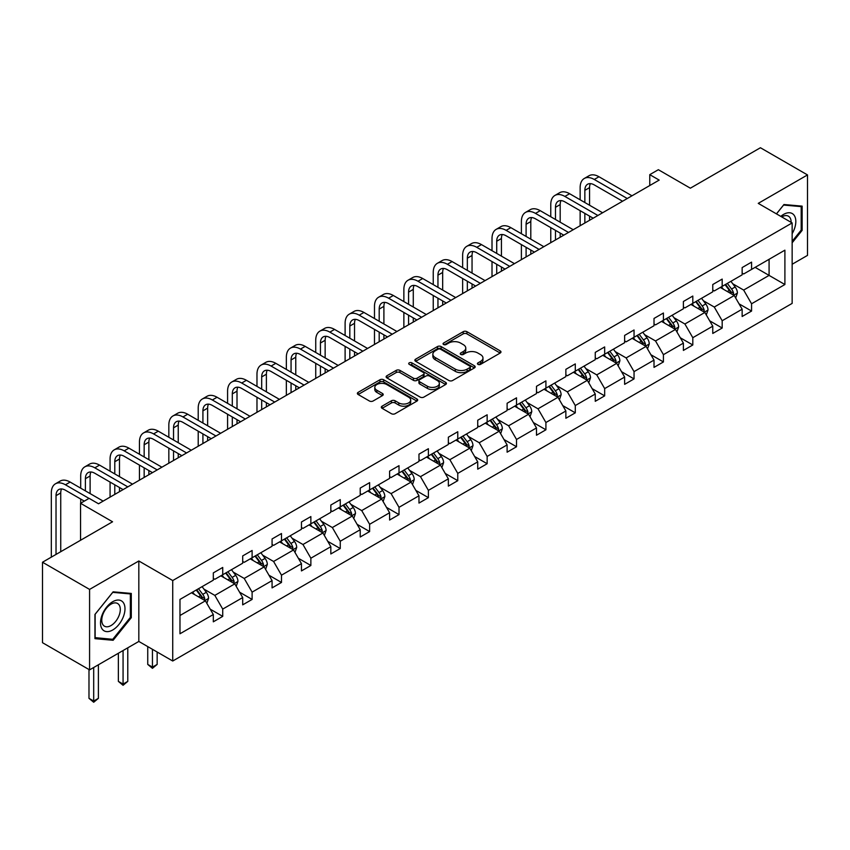 <?xml version="1.0" encoding="UTF-8"?>
<svg xmlns="http://www.w3.org/2000/svg" width="850" height="850" viewBox="0 0 850 850"><rect width="100%" height="100%" fill="white"/><g stroke="black" fill="none" stroke-linecap="round" stroke-linejoin="round"><path stroke-width="1.27" d="M477.976 364.374A1.827 1.052 0 0 0 480.558 364.374L500.204 353.026A2.614 1.509 0 0 0 500.969 351.964A2.614 1.509 0 0 0 500.204 350.891L466.926 331.681A2.614 1.509 0 0 0 463.229 331.681L443.594 343.028A1.827 1.052 0 0 0 443.052 343.772A1.827 1.052 0 0 0 443.594 344.516A1.827 1.052 0 0 0 446.176 344.516L448.715 343.049A8.362 4.834 0 0 1 460.551 343.049L463.324 344.654A8.362 4.834 0 0 1 465.779 348.064A8.362 4.834 0 0 1 463.324 351.486L460.785 352.952A1.827 1.052 0 0 0 460.243 353.696A1.827 1.052 0 0 0 460.785 354.439A1.827 1.052 0 0 0 463.367 354.439L465.917 352.973A8.362 4.834 0 0 1 477.743 352.973L480.516 354.578A8.362 4.834 0 0 1 482.97 357.988A8.362 4.834 0 0 1 480.516 361.409L477.976 362.876A1.827 1.052 0 0 0 477.434 363.619A1.827 1.052 0 0 0 477.976 364.374L477.976 362.876M792.147 264.254L807.5 255.393L807.5 174.93L760.421 147.741L690.359 188.19L658.346 169.702L649.772 174.654L649.772 185.523M89.579 669.874L138.826 641.442L138.826 560.979L89.579 589.411L89.579 669.874L42.5 642.696L42.5 562.232L112.561 521.783L80.548 503.296L80.548 540.26M89.579 589.411L42.5 562.232M382.075 406.183A2.614 1.509 0 0 0 381.31 407.246A2.614 1.509 0 0 0 382.075 408.319L391.414 413.706A2.614 1.509 0 0 0 395.112 413.706L416.925 401.104A2.614 1.509 0 0 0 417.69 400.042A2.614 1.509 0 0 0 416.925 398.979L383.647 379.759A2.614 1.509 0 0 0 379.95 379.759L358.137 392.36A2.614 1.509 0 0 0 357.372 393.422A2.614 1.509 0 0 0 358.137 394.496L369.41 400.998A2.614 1.509 0 0 0 373.108 400.998L382.447 395.611A2.614 1.509 0 0 0 383.212 394.549A2.614 1.509 0 0 0 382.447 393.476L376.858 390.246A6.991 4.037 0 0 1 374.808 387.398A6.991 4.037 0 0 1 379.121 383.669A6.991 4.037 0 0 1 386.75 384.54L408.648 397.184A6.991 4.037 0 0 1 410.699 400.042A6.991 4.037 0 0 1 406.385 403.771A6.991 4.037 0 0 1 398.767 402.9L395.112 400.786A2.614 1.509 0 0 0 391.414 400.786L382.075 406.183L382.075 408.319M80.548 503.296L89.112 498.344L98.526 503.784L659.186 180.094L649.772 174.654M138.826 560.979L172.731 580.55L792.147 222.934L792.147 303.397L172.731 661.013L172.731 580.55M807.5 174.93L758.253 203.363L792.147 222.934M448.906 380.513A2.614 1.509 0 0 0 452.604 380.513L474.417 367.922A2.614 1.509 0 0 0 475.182 366.849A2.614 1.509 0 0 0 474.417 365.787L441.139 346.577A2.614 1.509 0 0 0 437.442 346.577L415.629 359.168A2.614 1.509 0 0 0 414.864 360.23A2.614 1.509 0 0 0 415.629 361.303L448.906 380.513M409.987 364.767A1.827 1.052 0 0 1 411.836 365.022L411.836 362.844L445.666 382.383A2.614 1.509 0 0 1 446.431 383.446A2.614 1.509 0 0 1 445.666 384.508L423.853 397.109A2.614 1.509 0 0 1 420.155 397.109L386.888 377.899L386.888 375.764A2.614 1.509 0 0 0 386.123 376.826A2.614 1.509 0 0 0 386.888 377.899M386.888 375.764L396.217 370.377A2.614 1.509 0 0 1 399.914 370.377L413.408 378.165A2.614 1.509 0 0 0 417.106 378.165L423.3 374.584A2.614 1.509 0 0 0 424.065 373.522A2.614 1.509 0 0 0 423.3 372.449L409.254 364.342A1.827 1.052 0 0 1 408.712 363.598A1.827 1.052 0 0 1 409.849 362.621A1.827 1.052 0 0 1 411.836 362.844M179.977 599.42L213.318 580.168L213.318 572.889L222.732 567.449L222.732 574.738L242.696 563.21L242.696 555.921L252.11 550.481L252.11 557.77L272.074 546.242L272.074 538.964L281.488 533.524L281.488 540.812L301.453 529.284L301.453 521.996L310.866 516.566L310.866 523.844L330.831 512.316L330.831 505.038L340.255 499.598L340.255 506.887L360.219 495.359L360.219 488.07L369.633 482.641L369.633 489.919L389.598 478.401L389.598 471.112L399.011 465.672L399.011 472.961L418.976 461.433L418.976 454.144L428.389 448.715L428.389 455.993L448.354 444.476L448.354 437.187L457.767 431.747L457.767 439.036L477.732 427.507L477.732 420.229L487.146 414.789L487.146 422.078L507.11 410.55L507.11 403.261L516.524 397.832L516.524 405.11L536.488 393.582L536.488 386.304L545.912 380.864L545.912 388.152L565.866 376.624L565.866 369.336L575.291 363.906L575.291 371.184L595.255 359.667L595.255 352.378L604.669 346.938L604.669 354.227L624.633 342.699L624.633 335.41L634.047 329.981L634.047 337.259L654.011 325.741L654.011 318.453L663.425 313.013L663.425 320.301L683.389 308.773L683.389 301.495L692.803 296.055L692.803 303.344L712.768 291.816L712.768 284.527L722.181 279.087L722.181 286.376L742.146 274.848L742.146 267.569L751.57 262.129L751.57 269.418L784.901 250.166L784.901 284.527L751.57 303.779L751.57 311.058L742.146 316.498L742.146 309.209L722.181 320.737L722.181 328.026L712.768 333.455L712.768 326.177L692.803 337.694L692.803 344.983L683.389 350.423L683.389 343.134L663.425 354.663L663.425 361.941L654.011 367.381L654.011 360.103L634.047 371.62L634.047 378.909L624.633 384.349L624.633 377.06L604.669 388.588L604.669 395.866L595.255 401.306L595.255 394.017L575.291 405.546L575.291 412.834L565.866 418.264L565.866 410.986L545.912 422.514L545.912 429.792L536.488 435.232L536.488 427.943L516.524 439.471L516.524 446.76L507.11 452.189L507.11 444.911L487.146 456.429L487.146 463.717L477.732 469.158L477.732 461.869L457.767 473.397L457.767 480.686L448.354 486.115L448.354 478.837L428.389 490.354L428.389 497.643L418.976 503.083L418.976 495.794L399.011 507.322L399.011 514.601L389.598 520.041L389.598 512.752L369.633 524.28L369.633 531.569L360.219 537.009L360.219 529.72L340.255 541.248L340.255 548.526L330.831 553.966L330.831 546.678L310.866 558.206L310.866 565.494L301.453 570.924L301.453 563.646L281.488 575.174L281.488 582.452L272.074 587.892L272.074 580.603L252.11 592.131L252.11 599.42L242.696 604.849L242.696 597.571L222.732 609.089L222.732 616.378L213.318 621.817L213.318 614.529L179.977 633.771L179.977 599.42M220.851 575.822L234.781 583.865L214.827 595.393L203.926 589.103M214.827 595.393L222.732 609.089M234.781 583.865L242.696 597.571M213.318 578.436L214.827 579.296L222.732 574.738M250.229 558.854L264.169 566.907L244.205 578.436L233.304 572.135M244.205 578.436L252.11 592.131M264.169 566.907L272.074 580.603M242.696 561.468L244.205 562.339L252.11 557.77M279.608 541.896L293.547 549.939L273.583 561.468L262.682 555.178M273.583 561.468L281.488 575.174M293.547 549.939L301.453 563.646M272.074 544.51L273.583 545.371L281.488 540.812M308.986 524.939L322.926 532.982L302.961 544.51L292.06 538.209M302.961 544.51L310.866 558.206M322.926 532.982L330.831 546.678M301.453 527.542L302.961 528.413L310.866 523.844M338.364 507.971L352.304 516.014L332.339 527.542L321.438 521.252M332.339 527.542L340.255 541.248M352.304 516.014L360.219 529.72M330.831 510.584L332.339 511.456L340.255 506.887M367.742 491.013L381.682 499.056L361.717 510.584L350.816 504.284M361.717 510.584L369.633 524.28M381.682 499.056L389.598 512.752M360.219 493.616L361.717 494.487L369.633 489.919M397.131 474.045L411.06 482.099L391.096 493.616L380.205 487.326M391.096 493.616L399.011 507.322M411.06 482.099L418.976 495.794M389.598 476.659L391.096 477.53L399.011 472.961M426.509 457.087L440.438 465.131L420.484 476.659L409.583 470.369M420.484 476.659L428.389 490.354M440.438 465.131L448.354 478.837M418.976 459.691L420.484 460.562L428.389 455.993M455.887 440.119L469.827 448.173L449.862 459.691L438.961 453.401M449.862 459.691L457.767 473.397M469.827 448.173L477.732 461.869M448.354 442.733L449.862 443.604L457.767 439.036M485.265 423.162L499.205 431.205L479.241 442.733L468.339 436.443M479.241 442.733L487.146 456.429M499.205 431.205L507.11 444.911M477.732 425.776L479.241 426.636L487.146 422.078M514.643 406.204L528.583 414.248L508.619 425.776L497.717 419.475M508.619 425.776L516.524 439.471M528.583 414.248L536.488 427.943M507.11 408.808L508.619 409.679L516.524 405.11M544.021 389.236L557.961 397.279L537.997 408.808L527.096 402.517M537.997 408.808L545.912 422.514M557.961 397.279L565.866 410.986M536.488 391.85L537.997 392.721L545.912 388.152M573.399 372.279L587.339 380.322L567.375 391.85L556.474 385.549M567.375 391.85L575.291 405.546M587.339 380.322L595.255 394.017M565.866 374.882L567.375 375.753L575.291 371.184M602.788 355.311L616.718 363.354L596.753 374.882L585.852 368.592M596.753 374.882L604.669 388.588M616.718 363.354L624.633 377.06M595.255 357.924L596.753 358.796L604.669 354.227M632.166 338.353L646.096 346.396L626.142 357.924L615.241 351.624M626.142 357.924L634.047 371.62M646.096 346.396L654.011 360.103M624.633 340.956L626.142 341.828L634.047 337.259M661.544 321.385L675.484 329.439L655.52 340.956L644.619 334.666M655.52 340.956L663.425 354.663M675.484 329.439L683.389 343.134M654.011 323.999L655.52 324.87L663.425 320.301M690.923 304.428L704.862 312.471L684.898 323.999L673.997 317.709M684.898 323.999L692.803 337.694M704.862 312.471L712.768 326.177M683.389 307.031L684.898 307.902L692.803 303.344M720.301 287.459L734.241 295.513L714.276 307.041L703.375 300.741M714.276 307.041L722.181 320.737M734.241 295.513L742.146 309.209M712.768 290.073L714.276 290.944L722.181 286.376M755.14 267.346L769.08 275.4L743.654 290.073L732.753 283.783M743.654 290.073L751.57 303.779M784.901 284.527L769.08 275.4L769.08 259.303L784.901 250.166M138.826 641.442L172.731 661.013M742.146 273.116L743.654 273.976L751.57 269.418M179.977 615.506L205.403 600.833L191.473 592.779M205.403 600.833L213.318 614.529M739.043 303.832L751.57 311.058M709.665 320.79L722.181 328.026M680.287 337.758L692.803 344.983M650.898 354.716L663.425 361.941M621.52 371.673L634.047 378.909M592.142 388.641L604.669 395.866M562.764 405.599L575.291 412.834M533.386 422.567L545.912 429.792M504.007 439.524L516.524 446.76M474.629 456.493L487.146 463.717M445.241 473.45L457.767 480.686M415.862 490.408L428.389 497.643M386.484 507.376L399.011 514.601M357.106 524.333L369.633 531.569M327.728 541.301L340.255 548.526M298.35 558.259L310.866 565.494M268.972 575.227L281.488 582.452M239.583 592.184L252.11 599.42M210.205 609.153L222.732 616.378M792.147 242.792L802.134 230.371L802.134 206.136L783.955 204.521L776.443 213.86M131.293 617.674L131.293 593.438L113.124 591.823L94.945 614.433L94.945 638.658L113.124 640.284L131.293 617.674L130.358 617.132M478.709 364.629L480.516 363.577A8.362 4.834 0 0 0 482.97 360.166L482.97 357.988M465.779 348.064L465.779 350.243A8.362 4.834 0 0 1 463.324 353.653L461.518 354.705M500.172 353.047L466.926 333.859A2.614 1.509 0 0 0 463.229 333.859L444.316 344.771M474.417 365.787L474.417 367.922L441.139 348.744A2.614 1.509 0 0 0 437.442 348.744L415.661 361.324L415.629 359.168M469.795 367.593A1.827 1.052 0 0 0 470.326 366.849A1.827 1.052 0 0 0 469.795 366.106L440.587 349.244A1.827 1.052 0 0 0 437.994 349.244L435.317 350.784A8.362 4.834 0 0 0 432.862 354.206A8.362 4.834 0 0 0 435.317 357.616L455.281 369.144A8.362 4.834 0 0 0 467.118 369.144L469.795 367.593L469.795 369.771A1.827 1.052 0 0 0 470.326 369.027L470.326 366.849M432.862 354.206L432.862 356.373A8.362 4.834 0 0 0 435.317 359.794L435.317 357.616M469.795 369.771L467.118 371.322A8.362 4.834 0 0 1 455.281 371.322L435.317 359.794M386.92 377.921L396.217 372.544L396.217 370.377M424.065 373.522L424.065 375.7A2.614 1.509 0 0 1 423.3 376.763L417.106 380.332A2.614 1.509 0 0 1 413.408 380.332L399.914 372.544A2.614 1.509 0 0 0 396.217 372.544M411.836 365.022L445.634 384.529M427.412 386.251A6.991 4.037 0 0 0 435.041 387.122A6.991 4.037 0 0 0 439.354 383.392A6.991 4.037 0 0 0 437.304 380.534L429.59 376.082A2.614 1.509 0 0 0 425.892 376.082L419.698 379.652A2.614 1.509 0 0 0 418.933 380.726A2.614 1.509 0 0 0 419.698 381.788L427.412 386.251L427.412 388.418A6.991 4.037 0 0 0 435.041 389.3A6.991 4.037 0 0 0 439.354 385.571L439.354 383.392M418.933 380.726L418.933 382.904A2.614 1.509 0 0 0 419.698 383.966L419.698 381.788M427.412 388.418L419.698 383.966M410.699 400.042L410.699 402.22A6.991 4.037 0 0 1 406.385 405.949A6.991 4.037 0 0 1 398.767 405.067L395.112 402.964A2.614 1.509 0 0 0 391.414 402.964L382.118 408.329M374.808 387.398L374.808 389.566A6.991 4.037 0 0 0 376.858 392.424L376.858 390.246M382.415 395.632L376.858 392.424M416.893 401.126L383.647 381.937A2.614 1.509 0 0 0 379.95 381.937L358.169 394.517M801.189 229.829L802.134 230.371M111.201 639.179L113.124 640.284M735.675 297.989L737.407 292.984A7.055 4.08 -120 0 0 735.154 286.981L730.926 281.329M723.339 289.212L721.501 286.769M733.199 294.908L733.593 293.293A7.055 4.08 -120 0 0 731.574 289.043L727.345 283.401M725.571 284.421L730.224 290.636A3.591 2.072 60 0 1 730.883 291.72L733.593 293.293M725.082 284.707L729.311 290.349A7.055 4.08 60 0 1 731.074 293.686M580.146 199.803L580.146 187.627A19.975 11.528 60 0 1 584.279 178.479L588.997 175.759A19.975 11.528 60 0 1 598.984 176.758L631.975 195.798M584.279 178.479A19.975 11.528 60 0 1 594.267 179.467L627.268 198.518M622.561 201.238L594.267 184.907A13.313 7.692 -120 0 0 587.616 184.248A13.313 7.692 -120 0 0 584.853 190.347L584.853 202.523M590.399 183.632A13.313 7.692 -120 0 0 589.56 187.627L589.56 205.243M584.853 213.393L584.853 223.008M589.56 216.113L589.56 220.288M580.146 225.728L580.146 210.673M706.286 314.957L708.018 309.953A7.055 4.08 -120 0 0 705.766 303.939L701.548 298.297M693.961 306.181L692.123 303.737M703.821 311.876L704.214 310.25A7.055 4.08 -120 0 0 702.196 306.011L697.967 300.358M696.192 301.378L700.846 307.594A3.591 2.072 60 0 1 701.505 308.688L704.214 310.25M695.704 301.665L699.933 307.307A7.055 4.08 60 0 1 701.686 310.643M676.908 331.914L678.64 326.91A7.055 4.08 -120 0 0 676.388 320.907L672.159 315.254M664.583 323.138L662.745 320.694M674.443 328.833L674.836 327.207A7.055 4.08 -120 0 0 672.817 322.968L668.589 317.326M666.814 318.346L671.468 324.551A3.591 2.072 60 0 1 672.127 325.646L674.836 327.207M666.326 318.633L670.554 324.275A7.055 4.08 60 0 1 672.308 327.601M550.768 216.771L550.768 204.584A19.975 11.528 60 0 1 554.901 195.447L559.608 192.727A19.975 11.528 60 0 1 569.596 193.715L602.597 212.766M554.901 195.447A19.975 11.528 60 0 1 564.889 196.435L597.89 215.486M593.183 218.206L564.889 201.875A13.313 7.692 -120 0 0 558.237 201.206A13.313 7.692 -120 0 0 555.475 207.304L555.475 219.481M561.021 200.6A13.313 7.692 -120 0 0 560.182 204.584L560.182 222.201M555.475 230.361L555.475 239.966M560.182 233.081L560.182 237.256M550.768 242.686L550.768 227.641M521.39 233.729L521.39 221.553A19.975 11.528 60 0 1 525.523 212.404L530.23 209.684A19.975 11.528 60 0 1 540.217 210.673L573.219 229.723M525.523 212.404A19.975 11.528 60 0 1 535.511 213.393L568.512 232.443M563.794 235.163L535.511 218.833A13.313 7.692 -120 0 0 528.859 218.174A13.313 7.692 -120 0 0 526.097 224.273L526.097 236.449M531.643 217.558A13.313 7.692 -120 0 0 530.804 221.553L530.804 239.169M526.097 247.318L526.097 256.934M530.804 250.038L530.804 254.214M521.39 259.654L521.39 244.598M792.147 233.676A17.308 9.998 120 0 0 794.187 229.479A17.308 9.998 120 0 0 793.411 214.434A17.308 9.998 120 0 0 780.799 216.378M791.138 222.339A13.111 7.565 120 0 0 788.418 216.187A13.111 7.565 120 0 0 781.734 216.92M776.486 213.881L783.583 205.052L801.189 206.624L801.189 230.106L792.147 241.347M800.02 205.955L801.189 206.624M123.346 616.781A17.308 9.998 120 0 0 118.873 600.058A17.308 9.998 120 0 0 102.149 614.89A17.308 9.998 120 0 0 106.622 631.614A17.308 9.998 120 0 0 123.346 616.781M119.053 615.559A13.111 7.565 120 0 0 117.587 603.489A13.111 7.565 120 0 0 103.009 614.125A13.111 7.565 120 0 0 104.476 626.195A13.111 7.565 120 0 0 119.053 615.559M95.136 637.744L95.136 614.263L112.752 592.354L130.358 593.927L130.358 617.408L112.752 639.317L94.945 637.628M129.189 593.258L130.358 593.927M647.53 348.872L649.262 343.878A7.055 4.08 -120 0 0 647.009 337.864L642.781 332.223M635.205 340.106L633.367 337.652M645.054 345.791L645.458 344.176A7.055 4.08 -120 0 0 643.429 339.926L639.2 334.284M637.436 335.304L642.09 341.519A3.591 2.072 60 0 1 642.738 342.614L645.458 344.176M636.947 335.591L641.176 341.233A7.055 4.08 60 0 1 642.929 344.569M492.012 250.686L492.012 238.51A19.975 11.528 60 0 1 496.145 229.373L500.852 226.653A19.975 11.528 60 0 1 510.839 227.641L543.841 246.691M496.145 229.373A19.975 11.528 60 0 1 506.132 230.361L539.123 249.411M534.416 252.121L506.132 235.79A13.313 7.692 -120 0 0 499.471 235.131A13.313 7.692 -120 0 0 496.719 241.23L496.719 253.406M502.254 234.526A13.313 7.692 -120 0 0 501.426 238.51L501.426 256.126M496.719 264.286L496.719 273.891M501.426 266.996L501.426 271.171M492.012 276.611L492.012 261.566M618.152 365.84L619.884 360.836A7.055 4.08 -120 0 0 617.631 354.822L613.403 349.18M605.816 357.064L603.989 354.62M615.676 362.759L616.069 361.133A7.055 4.08 -120 0 0 614.051 356.894L609.822 351.252M608.058 352.272L612.712 358.477A3.591 2.072 60 0 1 613.36 359.571L616.069 361.133M607.569 352.548L611.798 358.201A7.055 4.08 60 0 1 613.551 361.526M462.634 267.654L462.634 255.478A19.975 11.528 60 0 1 466.767 246.33L471.474 243.61A19.975 11.528 60 0 1 481.461 244.598L514.452 263.649M466.767 246.33A19.975 11.528 60 0 1 476.754 247.318L509.745 266.369M505.038 269.089L476.754 252.758A13.313 7.692 -120 0 0 470.092 252.099A13.313 7.692 -120 0 0 467.341 258.198L467.341 270.374M472.876 251.483A13.313 7.692 -120 0 0 472.047 255.478L472.047 273.094M467.341 281.244L467.341 290.859M472.047 283.964L472.047 288.139M462.634 293.579L462.634 278.524M588.774 382.797L590.506 377.793A7.055 4.08 -120 0 0 588.253 371.79L584.024 366.148M576.438 374.032L574.611 371.578M586.298 379.716L586.691 378.101A7.055 4.08 -120 0 0 584.673 373.851L580.444 368.209M578.68 369.229L583.334 375.445A3.591 2.072 60 0 1 583.982 376.539L586.691 378.101M578.181 369.516L582.409 375.158A7.055 4.08 60 0 1 584.173 378.494M433.245 284.612L433.245 272.436A19.975 11.528 60 0 1 437.389 263.288L442.096 260.578A19.975 11.528 60 0 1 452.083 261.566L485.074 280.617M437.389 263.288A19.975 11.528 60 0 1 447.376 264.286L480.367 283.337M475.66 286.046L447.376 269.716A13.313 7.692 -120 0 0 440.714 269.057A13.313 7.692 -120 0 0 437.952 275.156L437.952 287.332M443.498 268.441A13.313 7.692 -120 0 0 442.669 272.436L442.669 290.052M437.952 298.201L437.952 307.817M442.669 300.921L442.669 305.097M433.245 310.537L433.245 295.492M559.396 399.766L561.128 394.761A7.055 4.08 -120 0 0 558.875 388.748L554.646 383.106M547.06 390.989L545.232 388.546M556.92 396.684L557.313 395.059A7.055 4.08 -120 0 0 555.294 390.819L551.066 385.167M549.302 386.197L553.956 392.402A3.591 2.072 60 0 1 554.604 393.497L557.313 395.059M548.803 386.474L553.031 392.126A7.055 4.08 60 0 1 554.795 395.452M403.867 301.58L403.867 289.404A19.975 11.528 60 0 1 408.011 280.256L412.717 277.536A19.975 11.528 60 0 1 422.705 278.524L455.696 297.574M408.011 280.256A19.975 11.528 60 0 1 417.998 281.244L450.989 300.294M446.282 303.014L417.998 286.684A13.313 7.692 -120 0 0 411.336 286.025A13.313 7.692 -120 0 0 408.574 292.113L408.574 304.3M414.12 285.409A13.313 7.692 -120 0 0 413.281 289.404L413.281 307.009M408.574 315.169L408.574 324.785M413.281 317.889L413.281 322.065M403.867 327.494L403.867 312.449M530.017 416.723L531.749 411.719A7.055 4.08 -120 0 0 529.497 405.716L525.268 400.063M517.682 407.947L515.844 405.503M527.542 413.642L527.935 412.027A7.055 4.08 -120 0 0 525.916 407.777L521.688 402.135M519.913 403.155L524.567 409.371A3.591 2.072 60 0 1 525.226 410.454L527.935 412.027M519.424 403.442L523.653 409.084A7.055 4.08 60 0 1 525.417 412.42M374.489 318.538L374.489 306.361A19.975 11.528 60 0 1 378.622 297.213L383.339 294.504A19.975 11.528 60 0 1 393.327 295.492L426.317 314.543M378.622 297.213A19.975 11.528 60 0 1 388.609 298.201L421.611 317.252M416.904 319.972L388.609 303.641A13.313 7.692 -120 0 0 381.958 302.983A13.313 7.692 -120 0 0 379.196 309.081L379.196 321.257M384.742 302.366A13.313 7.692 -120 0 0 383.902 306.361L383.902 323.978M379.196 332.127L379.196 341.743M383.902 334.847L383.902 339.022M374.489 344.462L374.489 329.418M500.629 433.691L502.361 428.687A7.055 4.08 -120 0 0 500.108 422.673L495.89 417.031M488.304 424.915L486.466 422.471M498.164 430.61L498.557 428.984A7.055 4.08 -120 0 0 496.538 424.745L492.309 419.092M490.535 420.112L495.189 426.328A3.591 2.072 60 0 1 495.848 427.422L498.557 428.984M490.046 420.399L494.275 426.041A7.055 4.08 60 0 1 496.039 429.377M345.111 335.506L345.111 323.319A19.975 11.528 60 0 1 349.244 314.181L353.951 311.461A19.975 11.528 60 0 1 363.938 312.449L396.939 331.5M349.244 314.181A19.975 11.528 60 0 1 359.231 315.169L392.233 334.22M387.526 336.94L359.231 320.609A13.313 7.692 -120 0 0 352.58 319.951A13.313 7.692 -120 0 0 349.817 326.039L349.817 338.215M355.364 319.334A13.313 7.692 -120 0 0 354.524 323.319L354.524 340.935M349.817 349.095L349.817 358.7M354.524 351.815L354.524 355.991M345.111 361.42L345.111 346.375M471.251 450.649L472.983 445.644A7.055 4.08 -120 0 0 470.73 439.641L466.501 433.989M458.926 441.873L457.087 439.429M468.786 447.567L469.179 445.953A7.055 4.08 -120 0 0 467.16 441.703L462.931 436.061M461.157 437.081L465.811 443.296A3.591 2.072 60 0 1 466.469 444.38L469.179 445.953M460.668 437.368L464.897 443.009A7.055 4.08 60 0 1 466.65 446.346M441.873 467.606L443.604 462.612A7.055 4.08 -120 0 0 441.352 456.599L437.123 450.957M429.547 458.841L427.709 456.386M439.397 464.536L439.801 462.91A7.055 4.08 -120 0 0 437.771 458.66L433.543 453.018M431.779 454.038L436.433 460.254A3.591 2.072 60 0 1 437.091 461.348L439.801 462.91M431.29 454.325L435.519 459.967A7.055 4.08 60 0 1 437.272 463.303M412.494 484.574L414.226 479.57A7.055 4.08 -120 0 0 411.974 473.556L407.745 467.914M400.159 475.798L398.331 473.354M410.019 481.493L410.412 479.868A7.055 4.08 -120 0 0 408.393 475.628L404.164 469.986M402.401 471.006L407.054 477.211A3.591 2.072 60 0 1 407.703 478.306L410.412 479.868M401.912 471.283L406.141 476.935A7.055 4.08 60 0 1 407.894 480.261M383.116 501.532L384.848 496.538A7.055 4.08 -120 0 0 382.596 490.524L378.367 484.882M370.781 492.766L368.953 490.312M380.641 498.451L381.034 496.836A7.055 4.08 -120 0 0 379.015 492.586L374.786 486.944M373.022 487.964L377.676 494.179A3.591 2.072 60 0 1 378.324 495.274L381.034 496.836M372.523 488.251L376.752 493.892A7.055 4.08 60 0 1 378.516 497.229M353.738 518.5L355.47 513.496A7.055 4.08 -120 0 0 353.217 507.482L348.989 501.84M341.402 509.724L339.575 507.28M351.263 515.419L351.656 513.793A7.055 4.08 -120 0 0 349.637 509.554L345.408 503.912M343.644 504.932L348.298 511.137A3.591 2.072 60 0 1 348.946 512.231L351.656 513.793M343.145 505.208L347.374 510.861A7.055 4.08 60 0 1 349.138 514.186M324.36 535.457L326.092 530.453A7.055 4.08 -120 0 0 323.839 524.45L319.611 518.808M312.024 526.692L310.186 524.237M321.884 532.376L322.277 530.761A7.055 4.08 -120 0 0 320.259 526.511L316.03 520.869M314.256 521.889L318.909 528.105A3.591 2.072 60 0 1 319.568 529.199L322.277 530.761M313.767 522.176L317.996 527.818A7.055 4.08 60 0 1 319.759 531.154M294.971 552.426L296.703 547.421A7.055 4.08 -120 0 0 294.451 541.408L290.233 535.766M282.646 543.649L280.808 541.206M292.506 549.344L292.899 547.719A7.055 4.08 -120 0 0 290.881 543.479L286.652 537.827M284.877 538.858L289.531 545.062A3.591 2.072 60 0 1 290.19 546.157L292.899 547.719M284.389 539.134L288.618 544.776A7.055 4.08 60 0 1 290.381 548.112M265.593 569.383L267.325 564.379A7.055 4.08 -120 0 0 265.072 558.376L260.844 552.723M253.268 560.607L251.43 558.163M263.128 566.302L263.521 564.687A7.055 4.08 -120 0 0 261.502 560.437L257.274 554.795M255.499 555.815L260.153 562.031A3.591 2.072 60 0 1 260.812 563.114L263.521 564.687M255.011 556.102L259.239 561.744A7.055 4.08 60 0 1 260.993 565.08M152.447 649.304L152.447 667.133L157.154 664.413L157.154 652.024M157.154 664.413L152.447 668.334L147.741 664.413L147.741 646.584M147.741 664.413L152.447 667.133L152.447 668.334M236.215 586.351L237.947 581.347A7.055 4.08 -120 0 0 235.694 575.333L231.466 569.691M223.89 577.575L222.052 575.131M233.739 583.27L234.143 581.644A7.055 4.08 -120 0 0 232.114 577.405L227.885 571.753M226.121 572.773L230.775 578.988A3.591 2.072 60 0 1 231.434 580.082L234.143 581.644M225.633 573.059L229.861 578.701A7.055 4.08 60 0 1 231.614 582.037M123.069 650.537L123.069 684.101L127.776 681.381L127.776 647.827M127.776 681.381L123.069 685.291L118.363 681.381L118.363 653.257M118.363 681.381L123.069 684.101L123.069 685.291M206.837 603.309L208.569 598.304A7.055 4.08 -120 0 0 206.316 592.301L202.087 586.649M194.501 594.532L192.674 592.089M204.361 600.227L204.754 598.612A7.055 4.08 -120 0 0 202.736 594.362L198.507 588.721M196.743 589.741L201.397 595.946A3.591 2.072 60 0 1 202.045 597.04L204.754 598.612M196.254 590.028L200.483 595.669A7.055 4.08 60 0 1 202.236 598.995M93.691 667.505L93.691 701.059L98.398 698.339L98.398 664.785M98.398 698.339L93.691 702.259L88.984 698.339L88.984 669.524M88.984 698.339L93.691 701.059L93.691 702.259M315.733 352.463L315.733 340.287A19.975 11.528 60 0 1 319.866 331.139L324.572 328.419A19.975 11.528 60 0 1 334.56 329.418L367.561 348.457M319.866 331.139A19.975 11.528 60 0 1 329.853 332.127L362.854 351.178M358.147 353.897L329.853 337.567A13.313 7.692 -120 0 0 323.202 336.908A13.313 7.692 -120 0 0 320.439 343.007L320.439 355.183M325.986 336.292A13.313 7.692 -120 0 0 325.146 340.287L325.146 357.903M320.439 366.053L320.439 375.668M325.146 368.772L325.146 372.948M315.733 378.388L315.733 363.332M286.354 369.421L286.354 357.244A19.975 11.528 60 0 1 290.487 348.107L295.194 345.387A19.975 11.528 60 0 1 305.182 346.375L338.183 365.426M290.487 348.107A19.975 11.528 60 0 1 300.475 349.095L333.476 368.146M328.759 370.866L300.475 354.524A13.313 7.692 -120 0 0 293.813 353.866A13.313 7.692 -120 0 0 291.061 359.964L291.061 372.141M296.597 353.26A13.313 7.692 -120 0 0 295.768 357.244L295.768 374.861M291.061 383.021L291.061 392.626M295.768 385.741L295.768 389.906M286.354 395.346L286.354 380.301M256.976 386.389L256.976 374.212A19.975 11.528 60 0 1 261.109 365.064L265.816 362.344A19.975 11.528 60 0 1 275.804 363.332L308.794 382.383M261.109 365.064A19.975 11.528 60 0 1 271.097 366.053L304.087 385.103M299.381 387.823L271.097 371.493A13.313 7.692 -120 0 0 264.435 370.834A13.313 7.692 -120 0 0 261.683 376.933L261.683 389.109M267.219 370.217A13.313 7.692 -120 0 0 266.39 374.212L266.39 391.829M261.683 399.978L261.683 409.594M266.39 402.698L266.39 406.874M256.976 412.314L256.976 397.258M227.587 403.346L227.587 391.17A19.975 11.528 60 0 1 231.731 382.033L236.438 379.312A19.975 11.528 60 0 1 246.426 380.301L279.416 399.351M231.731 382.033A19.975 11.528 60 0 1 241.719 383.021L274.709 402.071M270.002 404.781L241.719 388.45A13.313 7.692 -120 0 0 235.057 387.791A13.313 7.692 -120 0 0 232.305 393.89L232.305 406.066M237.841 387.175A13.313 7.692 -120 0 0 237.012 391.17L237.012 408.786M232.305 416.946L232.305 426.551M237.012 419.656L237.012 423.831M227.587 429.271L227.587 414.226M198.209 420.314L198.209 408.138A19.975 11.528 60 0 1 202.353 398.99L207.06 396.27A19.975 11.528 60 0 1 217.048 397.258L250.038 416.309M202.353 398.99A19.975 11.528 60 0 1 212.341 399.978L245.331 419.029M240.624 421.749L212.341 405.418A13.313 7.692 -120 0 0 205.679 404.759A13.313 7.692 -120 0 0 202.916 410.858L202.916 423.034M208.462 404.143A13.313 7.692 -120 0 0 207.634 408.138L207.634 425.744M202.916 433.904L202.916 443.519M207.634 436.624L207.634 440.799M198.209 446.229L198.209 431.184M168.831 437.272L168.831 425.096A19.975 11.528 60 0 1 172.964 415.947L177.682 413.238A19.975 11.528 60 0 1 187.669 414.226L220.66 433.277M172.964 415.947A19.975 11.528 60 0 1 182.952 416.946L215.953 435.986M211.246 438.706L182.952 422.376A13.313 7.692 -120 0 0 176.301 421.717A13.313 7.692 -120 0 0 173.538 427.816L173.538 439.992M179.084 421.101A13.313 7.692 -120 0 0 178.245 425.096L178.245 442.712M173.538 450.861L173.538 460.477M178.245 453.581L178.245 457.757M168.831 463.197L168.831 448.152M139.453 454.24L139.453 442.064A19.975 11.528 60 0 1 143.586 432.916L148.293 430.196A19.975 11.528 60 0 1 158.281 431.184L191.282 450.234M143.586 432.916A19.975 11.528 60 0 1 153.574 433.904L186.575 452.954M181.868 455.674L153.574 439.344A13.313 7.692 -120 0 0 146.923 438.685A13.313 7.692 -120 0 0 144.16 444.773L144.16 456.96M149.706 438.069A13.313 7.692 -120 0 0 148.867 442.064L148.867 459.669M144.16 467.829L144.16 477.445M148.867 470.549L148.867 474.725M139.453 480.154L139.453 465.109M110.075 471.197L110.075 459.021A19.975 11.528 60 0 1 114.208 449.873L118.915 447.153A19.975 11.528 60 0 1 128.903 448.152L161.904 467.203M114.208 449.873A19.975 11.528 60 0 1 124.196 450.861L157.197 469.912M152.49 472.632L124.196 456.301A13.313 7.692 -120 0 0 117.544 455.642A13.313 7.692 -120 0 0 114.782 461.741L114.782 473.918M120.328 455.026A13.313 7.692 -120 0 0 119.489 459.021L119.489 476.638M114.782 484.787L114.782 494.402M119.489 487.507L119.489 491.683M110.075 497.123L110.075 482.067M80.697 488.166L80.697 475.979A19.975 11.528 60 0 1 84.83 466.841L89.537 464.121A19.975 11.528 60 0 1 99.524 465.109L132.526 484.16M84.83 466.841A19.975 11.528 60 0 1 94.817 467.829L127.819 486.88M123.101 489.6L94.817 473.269A13.313 7.692 -120 0 0 88.156 472.6A13.313 7.692 -120 0 0 85.404 478.699L85.404 490.875M90.939 471.994A13.313 7.692 -120 0 0 90.111 475.979L90.111 493.595M80.697 503.211L80.697 499.035M51.319 557.143L51.319 492.947A19.975 11.528 60 0 1 55.452 483.799L60.159 481.079A19.975 11.528 60 0 1 70.146 482.067L103.147 501.118M55.452 483.799A19.975 11.528 60 0 1 65.439 484.787L89.016 498.408M84.309 501.118L65.439 490.227A13.313 7.692 -120 0 0 58.778 489.568A13.313 7.692 -120 0 0 56.026 495.667L56.026 554.423M61.561 488.952A13.313 7.692 -120 0 0 60.732 492.947L60.732 551.703M480.516 363.577L480.516 361.409M460.785 354.439L460.785 352.952M463.324 353.653L463.324 351.486M443.594 344.516L443.594 343.028M463.229 333.859L463.229 331.681M466.926 333.859L466.926 331.681M500.204 353.026L500.204 350.891M437.442 348.744L437.442 346.577M441.139 348.744L441.139 346.577M455.281 371.322L455.281 369.144M467.118 371.322L467.118 369.144M399.914 372.544L399.914 370.377M413.408 380.332L413.408 378.165M417.106 380.332L417.106 378.165M423.3 376.763L423.3 374.584M445.666 384.508L445.666 382.383M391.414 402.964L391.414 400.786M395.112 402.964L395.112 400.786M398.767 405.067L398.767 402.9M382.447 395.611L382.447 393.476M358.137 394.496L358.137 392.36M379.95 381.937L379.95 379.759M383.647 381.937L383.647 379.759M416.925 401.104L416.925 398.979M733.731 295.216L737.354 293.123M731.574 289.043L735.154 286.981M727.303 291.507L729.311 290.349M598.984 176.758L594.267 179.467M589.56 187.627L584.853 190.347M704.352 312.184L707.976 310.091M702.196 306.011L705.766 303.939M697.924 308.465L699.933 307.307M674.974 329.141L678.597 327.048M672.817 322.968L676.388 320.907M668.546 325.433L670.554 324.275M569.596 193.715L564.889 196.435M560.182 204.584L555.475 207.304M540.217 210.673L535.511 213.393M530.804 221.553L526.097 224.273M645.596 346.099L649.219 344.006M643.429 339.926L647.009 337.864M639.168 342.391L641.176 341.233M510.839 227.641L506.132 230.361M501.426 238.51L496.719 241.23M616.207 363.067L619.841 360.974M614.051 356.894L617.631 354.822M609.79 359.359L611.798 358.201M481.461 244.598L476.754 247.318M472.047 255.478L467.341 258.198M586.829 380.024L590.463 377.931M584.673 373.851L588.253 371.79M580.412 376.316L582.409 375.158M452.083 261.566L447.376 264.286M442.669 272.436L437.952 275.156M557.451 396.993L561.074 394.899M555.294 390.819L558.875 388.748M551.023 393.284L553.031 392.126M422.705 278.524L417.998 281.244M413.281 289.404L408.574 292.113M528.073 413.95L531.696 411.857M525.916 407.777L529.497 405.716M521.645 410.242L523.653 409.084M393.327 295.492L388.609 298.201M383.902 306.361L379.196 309.081M498.695 430.918L502.318 428.825M496.538 424.745L500.108 422.673M492.267 427.199L494.275 426.041M363.938 312.449L359.231 315.169M354.524 323.319L349.817 326.039M469.317 447.876L472.94 445.783M467.16 441.703L470.73 439.641M462.889 444.168L464.897 443.009M439.939 464.844L443.562 462.751M437.771 458.66L441.352 456.599M433.511 461.125L435.519 459.967M410.55 481.801L414.184 479.708M408.393 475.628L411.974 473.556M404.132 478.093L406.141 476.935M381.172 498.759L384.806 496.666M379.015 492.586L382.596 490.524M374.754 495.051L376.752 493.892M351.794 515.727L355.417 513.634M349.637 509.554L353.217 507.482M345.366 512.019L347.374 510.861M322.416 532.684L326.039 530.591M320.259 526.511L323.839 524.45M315.987 528.976L317.996 527.818M293.038 549.653L296.661 547.559M290.881 543.479L294.451 541.408M286.609 545.944L288.618 544.776M263.659 566.61L267.283 564.517M261.502 560.437L265.072 558.376M257.231 562.902L259.239 561.744M234.281 583.578L237.904 581.485M232.114 577.405L235.694 575.333M227.853 579.859L229.861 578.701M204.893 600.536L208.526 598.442M202.736 594.362L206.316 592.301M198.475 596.827L200.483 595.669M334.56 329.418L329.853 332.127M325.146 340.287L320.439 343.007M305.182 346.375L300.475 349.095M295.768 357.244L291.061 359.964M275.804 363.332L271.097 366.053M266.39 374.212L261.683 376.933M246.426 380.301L241.719 383.021M237.012 391.17L232.305 393.89M217.048 397.258L212.341 399.978M207.634 408.138L202.916 410.858M187.669 414.226L182.952 416.946M178.245 425.096L173.538 427.816M158.281 431.184L153.574 433.904M148.867 442.064L144.16 444.773M128.903 448.152L124.196 450.861M119.489 459.021L114.782 461.741M99.524 465.109L94.817 467.829M90.111 475.979L85.404 478.699M70.146 482.067L65.439 484.787M60.732 492.947L56.026 495.667"/></g></svg>
